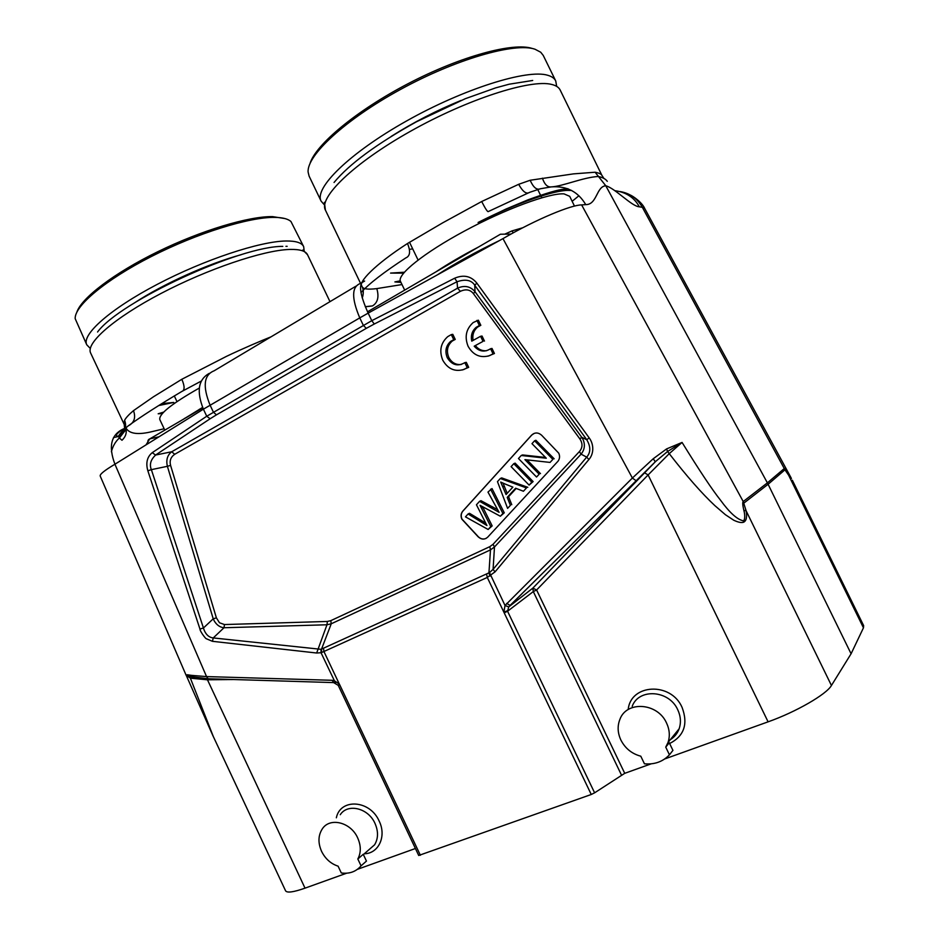 <?xml version="1.0" encoding="UTF-8"?>
<svg xmlns="http://www.w3.org/2000/svg" width="939" height="939" viewBox="0 0 939 939"><rect width="100%" height="100%" fill="white"/><g stroke="black" fill="none" stroke-linecap="round" stroke-linejoin="round"><path stroke-width="1.41" d="M550.043 462.422L552.871 459.359L534.584 440.79L531.979 443.666L546.298 458.22L521.227 455.485L518.469 458.525L536.556 477.024L539.174 474.195L524.924 459.641L550.043 462.422L552.871 459.359M554.151 458.807L535.899 440.274L534.584 440.79M545.524 457.446L522.577 454.934L521.227 455.485M539.174 474.195L536.556 477.024M540.477 473.608L527.025 459.875M505.816 484.313L512.87 487.13L506.062 494.548L500.698 482.059L505.816 484.313M507.189 493.315L503.034 483.162M515.628 488.221L523.434 491.25L526.486 487.928L500.323 478.503L497.47 481.637L507.6 508.386L510.417 505.335L507.224 497.365L515.628 488.221M526.486 487.928L523.434 491.25M527.812 487.306L501.696 477.904L500.323 478.503M510.417 505.335L507.6 508.386M511.767 504.677L508.574 496.719L507.224 497.365M508.574 496.719L516.192 488.433M193.34 677.066L186.415 675.834M186.168 675.376L187.107 674.754L191.967 675.411L193.399 677.101M193.411 677.101L194.514 677.371M191.967 675.411L206.545 676.585L332.113 680.294L334.237 680.658L339.331 684.085L339.73 684.813L338.228 685.341L418.712 855.476L591.253 794.488L594.61 792.821L507.565 611.242L508.727 606.911L505.029 605.491L632.381 478.033L653.227 458.748L666.596 448.912L682.066 442.433L669.237 453.654C686.667 476.143 701.891 493.491 714.919 505.675L725.424 514.725L733.735 520.218C738.23 522.342 741.54 523 743.665 522.201C746.376 520.863 747.198 517.06 746.106 510.769L743.23 501.543C742.409 502.177 742.632 505.135 743.864 510.429L746.141 510.757M513.222 232.849L512.025 230.9L522.788 227.754M404.674 290.116L400.46 281.336C396.751 274.81 423.735 252.955 464.488 231.041C505.147 209.115 549.644 192.741 564.034 193.88L569.715 196.333L574.48 206.099M452.152 266.711L448.232 268.038M578.905 195.758L572.144 201.31M607.275 181.333C605.796 179.103 602.826 177.483 598.354 176.485C583.319 177.225 562.484 186.462 551.134 186.908C547.46 187.319 544.55 184.408 542.413 178.187M788.42 473.373C786.166 469.735 784.793 468.127 784.288 468.526L767.386 482.869L605.784 185.769L595.115 172.224L573.459 173.879L530.183 180.253L518.657 184.314L481.684 201.521C485.557 209.092 487.811 212.414 488.421 211.498L529.619 192.342C526.509 194.49 522.847 191.814 518.657 184.314M603.906 178.422L601.922 175.382C601.265 174.055 599 172.999 595.115 172.224M402.009 284.564L376.797 288.602C379.215 296.877 377.783 302.651 372.49 305.914L365.33 306.818M391.199 136.413C413.348 122.41 436.647 110.415 461.084 100.426M556.581 85.731L555.724 80.93C554.444 78.313 551.78 76.423 547.719 75.273C527.213 68.876 463.62 88.794 406.423 121.049C349.12 153.233 313.943 188.223 321.115 201.146L324.237 204.69M321.115 201.146L309.095 176.098L308.121 172.13C306.584 155.663 344.672 119.946 400.19 89.628C455.615 59.227 514.807 42.196 534.984 49.215L540.723 52.232L543.27 55.471L555.724 80.93M309.999 163.539C315.61 144.723 356.28 110.602 408.477 83.477C460.638 56.293 513.387 42.032 532.331 48.488M412.679 248.835L409.404 249.398M185.394 418.101L184.713 418.289M201.662 408.606L199.42 409.24M125.415 428.137L124.089 422.937L124.617 420.214C126.049 417.62 129.007 414.428 133.491 410.636L153.456 396.786L181.837 379.274L226.475 356.362C241.945 348.944 262.063 340.352 271.007 336.855M125.908 427.844C129.183 433.947 138.197 435.133 152.975 431.4L164.137 428.759M125.791 427.949C127.011 432.656 125.744 436.752 121.988 440.262M124.124 422.914L124.793 431.001L119.37 438.008L121.976 440.262M124.617 420.214C127.094 427.233 125.051 432.562 118.49 436.189C119.91 433.548 123.138 430.121 128.162 425.907C134.23 422.785 136.002 417.691 133.491 410.636M118.584 436.67L119.359 437.997C115.462 441.541 112.809 446.142 111.389 451.776M181.826 379.274C184.854 386.305 184.83 390.389 181.743 391.516C159.172 404.944 141.308 416.411 128.162 425.907M201.251 381.081L181.743 391.516M134.711 302.734C163.468 283.801 208.352 263.613 241.206 254.704M304.166 250.807L303.661 246.628C301.806 242.755 295.926 240.877 286.031 240.994C260.103 241.276 204.444 259.587 157.329 284.317C110.109 309.013 81.423 334.66 86.752 344.777L89.757 347.899M76.845 312.171C81.4 298.05 114.147 273.026 157.787 251.711C201.404 230.372 248.847 216.228 272.533 216.616L284.963 218.564M86.752 344.777L75.179 318.661C74.369 306.044 105.297 279.939 151.285 256.547C197.213 233.118 249.516 216.956 274.751 217.39C282.616 217.496 288.015 218.881 290.961 221.522L303.661 246.628M164.795 430.132L159.841 419.627C158.515 414.252 171.673 403.735 199.314 388.053M366.456 861.086L361.057 865.852L357.829 858.997L363.252 854.29L366.456 861.086L361.538 865.418M357.829 858.997C361.139 852.682 361.092 845.652 357.677 837.905C350.822 822.177 329.894 817.012 322.312 828.879C318.133 835.37 317.887 842.858 321.561 851.333C325.293 858.821 330.81 863.763 338.099 866.169L341.303 872.965C349.449 874.056 356.034 871.685 361.057 865.852M336.338 817.799C340.423 798.009 370.072 799.946 379.156 821.085C386.751 836.191 378.663 853.633 364.285 853.774M340.247 814.712C347.735 803.068 368.288 808.021 374.978 823.362C378.464 831.355 378.335 838.504 374.602 844.795L368.088 850.464M212.953 735.777L285.573 890.794C286.982 893.083 293.461 892.203 305.022 888.153L346.644 873.2M357.407 869.338L415.414 848.504M233.799 679.531L207.273 679.789L190.394 678.169L186.122 675.27M213.353 736.622L190.382 678.169L188.622 676.35L208.153 678.744L206.557 676.585M588.882 459.535C593.765 454.194 594.27 444.628 589.164 437.856L586.781 439.769C590.807 446.624 590.784 452.41 586.711 457.129L588.882 459.535L495.041 571.886L487.282 577.438L504.208 612.874L507.553 611.242M651.103 763.853L624.728 773.325L536.603 589.985L532.824 588.131L655.293 461.812L510.112 605.432L506.673 603.378M672.934 750.378L669.437 754.815L665.739 747.127L669.261 742.772L672.934 750.378M665.739 747.127L668.005 742.514C670.117 736.153 669.636 729.662 666.549 723.03C657.699 702.748 626.724 700.564 619.94 719.262C617.275 725.953 617.58 732.866 620.867 740.014C625.163 748.383 631.806 753.771 640.785 756.2L644.447 763.806C654.565 764.698 662.899 761.693 669.437 754.815M628.191 709.567C630.585 683.815 670.892 681.632 682.066 707.349C688.287 724.016 684.144 736.07 669.624 743.524M632.193 706.292C638.86 688.029 669.131 690.036 677.747 709.767C680.752 716.222 681.209 722.561 679.143 728.758C677.43 733.453 674.484 737.103 670.282 739.697M664.706 758.958L768.09 721.833C795.92 712.008 826.555 694.32 831.438 685.482L746.106 510.769M508.727 606.911L532.824 588.131L533.305 591.582L536.603 589.985L648.121 474.923L768.09 721.833M624.728 773.325L594.61 792.821M792.34 480.216L863.657 625.656L863.457 627.815L851.086 653.767L831.438 685.482M791.424 478.432L788.443 473.362L788.631 475.146L791.436 478.432M863.457 627.815L788.607 475.157L784.957 469.817L642.346 207.319L639.33 206.803C634.341 197.577 626.196 192.202 614.892 190.687M851.086 653.767L768.102 484.266L784.957 469.817M743.864 510.429C745.026 514.314 745.202 520.629 743.148 520.758C737.103 519.467 729.544 512.588 720.471 500.135C712.173 489.712 699.379 470.486 682.066 442.433L667.57 451.506L669.237 453.654L648.121 474.923L644.4 472.751L655.293 461.812L510.065 605.444M666.596 448.912L667.559 451.506L656.115 461.061M655.305 461.777L653.227 458.748M204.186 630.222C206.216 634.952 209.233 637.522 213.247 637.933L321.044 649.319L489.489 572.602L505.029 605.491L503.867 612.052L507.436 610.796M338.228 685.317L339.331 684.085L323.955 651.584L323.509 648.368M321.044 649.319L321.032 652.734L335.423 682.899M332.113 680.294L333.674 682.536M209.268 373.37C198.293 379.426 196.345 391.363 203.399 409.181L114.922 464.23C104.358 470.509 99.464 474.488 100.25 476.143L186.157 675.341M790.826 477.329L644.8 208.646L642.346 207.319M529.619 192.342L540.254 188.786L551.134 186.908C566.557 185.711 578.095 191.615 585.736 204.62L581.628 204.913L743.219 501.543L767.386 482.869L768.102 484.266L743.97 503.022M581.628 204.913C571.581 204.831 537.038 218.81 502.975 238.612L368.158 313.133C359.391 293.414 358.217 282.721 364.625 281.054L361.445 282.885M476.812 283.073C471.049 276.043 463.643 274.423 454.617 278.237L457.058 281.747C465.498 278.871 471.413 280.045 474.805 285.268L476.812 283.073L589.164 437.856M152.247 452.668C147.106 456.906 145.639 462.939 147.846 470.779L151.343 469.664C149.278 464.5 150.698 459.641 155.604 455.075L152.247 452.668L206.733 416.247L371.774 320.68L368.158 313.133L359.766 317.887L363.311 325.293L366.28 328.357L374.309 324.002L371.774 320.68L454.617 278.237M170.581 465.38L216.393 617.862L219.491 622.768L224.48 624.552L327.382 621.454L326.972 624.775L331.244 623.778L321.514 649.178L321.666 652.523L321.032 652.722L316.666 653.016L212.425 641.314L206.557 638.837C205.711 639.189 199.667 630.726 199.972 629.071L203.47 627.968L213.223 618.813L167.388 466.307L170.581 465.38C169.384 460.756 170.757 457.058 174.701 454.3L171.72 451.765C167.377 455.063 165.933 459.91 167.388 466.307L151.367 469.653L204.162 630.186M541.568 435.168L558.764 453.197C560.008 456.084 559.773 458.737 558.048 461.166L487.681 537.178C484.641 539.819 481.472 539.702 478.186 536.838L461.847 519.173C460.591 516.204 460.873 513.551 462.716 511.227L531.615 435.133C534.796 432.269 538.117 432.28 541.568 435.168M534.232 433.36L531.744 435.074L462.857 511.156C461.026 513.48 460.732 516.133 462 519.114L478.327 536.756C480.733 539.045 483.339 539.585 486.12 538.387M464.817 362.654C457.774 366.738 451.929 365.095 447.281 357.724C444.722 351.292 445.825 345.857 450.591 341.432L453.748 339.683L451.307 334.601L447.762 336.62C440.708 342.946 439.041 350.799 442.75 360.177C447.844 368.992 454.91 372.09 463.96 369.45L467.246 367.677L464.817 362.654L466.284 362.325L468.702 367.337L467.246 367.677M451.307 334.601L452.798 334.343L455.239 339.413L453.748 339.683M455.239 339.413L452.199 341.068C447.351 345.47 446.213 350.928 448.783 357.419C451.624 362.618 455.767 364.989 461.225 364.508M468.702 367.337L462.516 369.931M476.906 320.422L479.383 325.54L476.19 327.3C472.082 330.868 470.603 335.481 471.765 341.139L480.592 336.291L483.033 341.373L474.195 346.198C479.136 351.656 484.606 352.501 490.581 348.733L493.034 353.815L489.677 355.611C480.463 358.334 473.268 355.235 468.115 346.327C464.382 336.925 466.073 329.002 473.186 322.558L478.362 320.187L480.827 325.305L479.383 325.54M483.033 341.373L474.195 346.198M475.639 345.916C478.608 349.554 482.294 351.151 486.695 350.693M490.581 348.733L492.001 348.439L494.442 353.498L493.034 353.815M494.442 353.498L487.94 356.198M480.827 325.305L477.646 327.054C473.679 330.469 472.164 334.918 473.103 340.399M480.592 336.291L482.024 336.033L484.477 341.092M579.868 438.924C582.849 443.49 582.685 447.703 579.398 451.565L581.077 454.159C584.621 449.711 585.302 444.875 583.096 439.64L581.722 437.269L579.868 438.924L473.42 293.649L475.017 291.712C470.333 286.254 464.512 285.069 457.551 288.167L460.368 291.325C465.873 288.825 470.228 289.599 473.42 293.649M216.393 617.862L213.223 618.813L214.186 620.82C216.674 625.022 219.949 627.334 223.998 627.745L213.247 637.933L212.437 641.314M224.48 624.552L223.998 627.745L326.972 624.775L316.666 653.016M489.489 572.602L493.081 569.351L586.687 457.117L581.077 454.159L494.489 546.968L490.475 549.878L489.794 546.662L330.798 620.656L327.382 621.454M330.798 620.656L331.244 623.778L490.475 549.878L488.937 572.931L489.97 576.112M486.59 574.105L487.282 577.438L321.678 652.523M355.811 286.242L214.092 370.823C203.822 374.896 202.484 386.34 210.09 405.155L213.388 412.127L216.428 414.862L210.125 418.759L206.733 416.247L203.399 409.181L359.766 317.887C351.374 298.027 351.62 286.548 360.529 283.425M376.797 288.602C367.665 289.74 362.736 289.001 362.008 286.395C357.559 282.686 374.802 264.563 407.503 243.506C410.73 251.3 410.155 256.101 405.777 257.932C383.781 272.263 368.851 283.813 360.963 292.604M407.503 243.506L442.621 222.883L481.684 201.521M540.265 188.821C536.685 190.23 533.317 187.389 530.159 180.288M500.358 516.239L504.266 512.811L492.001 488.562L487.975 492.083L499.114 512.33L479.571 501.332L476.449 504.771L486.942 525.535L468.08 513.973L465.462 516.861L488.127 529.479L490.792 526.603L480.064 505.335L500.358 516.239L502.893 513.492L490.604 489.184M504.266 512.811L502.893 513.492M488.127 529.479L492.177 525.899L482.951 507.447L481.543 508.105M482.951 507.447L482.529 506.661M492.177 525.899L490.792 526.603M485.569 523.011L469.512 513.304L468.08 513.973M497.564 509.654L480.979 500.687L479.571 501.332M529.103 485.099L533.129 481.566L515.124 463.127L513.774 463.69L511.098 466.636L529.103 485.099L531.814 482.177L513.774 463.69M533.129 481.566L531.814 482.177M400.953 282.381L394.885 281.911L400.272 280.855M394.885 281.911L400.906 282.287M403.594 273.132L390.577 273.085L404.357 272.228M390.577 273.085L403.77 272.92M568.072 188.798C561.205 189.208 550.207 192.155 535.054 197.613C551.146 192.26 562.578 189.866 569.363 190.441L571.558 190.429M567.813 188.704L564.316 189.138C558.165 189.619 546.04 193.199 527.929 199.854L505.875 209.092L478.092 222.473C498.433 212.202 517.424 203.916 535.054 197.624M478.092 222.473C517.189 202.789 555.759 189.49 569.351 190.441M162.33 413.583L158.186 413.782L163.726 412.08M162.517 413.36L158.186 413.77M161.754 403.653L173.738 402.444L159.196 405.272M173.738 402.444L158.797 405.531M504.396 486.144L503.022 486.754M187.107 674.754L188.246 676.373L193.023 677.042M208.892 678.768L333.65 682.594M437.269 274.927C455.063 263.366 475.791 251.91 499.442 240.572M435.872 271.911C447.985 263.836 462.234 255.514 478.632 246.957M504.759 234.163L512.025 230.9M324.401 202.308L325.41 210.101C318.462 197.601 353.463 163.28 410.46 131.284C467.34 99.217 530.84 78.829 551.721 84.451L552.273 84.592C556.299 85.672 558.928 87.491 560.172 90.038L601.864 175.276M511.016 234.069L500.417 234.234L367.525 311.807M147.939 440.849L149.77 438.9C148.08 439.44 147.482 441.037 147.998 443.654M145.979 444.91L149.759 438.912L159.031 436.788L149.77 438.9L202.824 407.925M182.389 419.85L202.613 407.42M125.004 426.13L90.649 353.052C85.484 343.263 113.983 318.086 160.886 293.52C207.695 268.941 263.155 250.302 289.341 249.457L290.069 249.434C299.917 249.211 305.738 250.983 307.534 254.739L329.988 301.654M420.379 855.276L339.73 684.813M305.022 888.153L206.956 678.697M504.208 612.874L591.253 794.488M644.354 472.763L532.765 588.225M507.565 611.242L533.305 591.582L621.418 774.957M502.975 238.612L632.381 478.033L635.668 480.416M118.49 436.189L117.492 436.166C114.887 435.661 116.929 433.208 123.631 428.818C111.084 434.487 108.185 446.295 114.934 464.23L206.545 676.585M639.33 206.803C631.759 206.498 615.127 188.199 605.784 185.769C596.277 186.438 597.134 204.796 585.736 204.62M743.148 520.758L743.665 522.201M586.793 439.757L474.747 285.315L475.017 291.712L581.722 437.269L586.793 439.757M457.023 281.723L374.309 324.002M216.428 414.862L366.28 328.357M210.125 418.759L155.592 455.039L171.72 451.765L457.551 288.167L457.047 281.735M199.972 629.071L147.846 470.779M489.794 546.662L493.01 544.327L579.398 451.565M174.701 454.3L460.368 291.325M495.041 571.886L493.081 569.351L494.489 546.968L493.01 544.327M620.198 191.579C629.893 193.234 637.252 198.458 642.299 207.249M483.914 522.002L482.517 522.683M492.693 506.849L491.308 507.506M537.742 189.478L540.571 195.289M540.97 196.11L541.78 197.765M334.049 182.471C349.32 164.032 376.762 143.82 416.388 121.812L465.274 98.712L495.651 87.879L509.173 84.205L532.695 80.472M409.498 242.227L418.066 260.021M124.641 431.4L125.415 428.29M118.69 436.612L124.817 430.966M302.886 249.985L307.534 254.739M285.937 246.311L287.158 246.323M97.55 332.007C119.981 301.36 240.407 245.924 282.803 246.382M174.29 395.894L176.978 401.599M363.381 854.56L374.602 844.795M333.474 682.5L338.228 685.341L418.712 855.476M668.005 742.514L679.143 728.758M656.056 461.108L655.305 461.788M212.883 735.648L186.591 676.186M452.199 341.068L450.708 341.338M477.646 327.054L476.19 327.3M118.396 436.494L113.513 437.586M624.423 193.023L630.022 194.96C632.475 195.676 642.253 202.413 644.788 208.658M372.49 305.914L365.271 306.666M362.184 297.816C362.184 298.543 364.743 291.606 362.008 286.395L360.928 284.13M360.576 283.402L325.41 210.101"/></g></svg>
